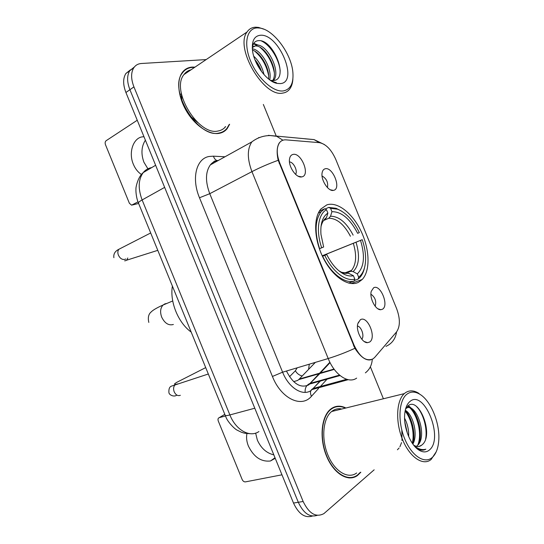 <?xml version="1.0" encoding="UTF-8"?>
<svg xmlns="http://www.w3.org/2000/svg" width="544" height="544" viewBox="0 0 544 544"><rect width="100%" height="100%" fill="white"/><g stroke="black" fill="none" stroke-linecap="round" stroke-linejoin="round"><path stroke-width="0.82" d="M358.448 282.316L362.229 279.487C370.437 270.769 369.75 249.492 361.223 231.526C352.791 213.513 337.62 201.314 326.856 204.864L320.885 209.012C313.086 218.001 314.106 240.366 323.66 258.733C333.125 277.168 348.772 287.327 358.448 282.316M325.067 168.81C332.527 166.301 341.557 188.442 333.832 190.291L333.322 190.407C328.222 191.631 320.6 179.676 322.13 172.761C322.544 170.578 323.524 169.259 325.067 168.81M327.434 187.585C328.338 182.444 326.543 178.568 322.055 175.97M373.599 287.803C380.406 283.682 389.429 305.823 382.357 309.278L380.8 309.713C375.659 310.311 369.274 298.064 371.246 291.332L373.599 287.803M375.183 306.258C376.584 301.267 375.163 297.248 370.933 294.188M292.924 154.448C301.145 152.034 310.549 175.093 302.049 176.827L301.668 176.909C296.276 178.269 288.157 166.41 289.517 159.052C289.925 156.461 291.06 154.924 292.924 154.448M295.562 174.332C298.044 171.122 293.515 161.881 289.483 161.942M360.346 319.743C367.622 315.01 377.019 338.055 369.471 342.115L367.465 342.672C362.052 343.08 355.769 330.834 357.782 323.728L360.346 319.743M361.76 339.157C364.691 336.389 361.481 326.618 357.469 326.046M286.525 371.226L287.354 370.763M374.728 357.374L373.055 358.856C366.214 361.828 359.876 357.258 354.056 345.161L279.793 163.118C276.481 154.306 276.4 147.492 279.541 142.691C281.166 140.604 283.322 139.658 286.001 139.862L319.328 142.65C325.849 143.942 331.316 149.505 335.743 159.338L396.583 308.523C400.302 318.641 400.282 326.448 396.535 331.949L374.728 357.374M293.665 381.643L297.534 380.48L298.724 379.603L315.364 362.379M353.926 346.528L354.668 346.576M345.372 407.735C340.326 405.443 335.689 405.708 331.452 408.537L330.548 409.217C321.341 416.473 319.158 438.165 326.448 455.892C333.622 473.722 348.194 482.501 357.51 475.483L360.828 472.233M334.54 407.32L333.526 407.34M194.976 67.136L192.134 67.082C187.966 67.402 184.654 69.244 182.192 72.61C176.27 80.777 178.235 97.764 186.98 111.928C195.677 126.133 209.542 135.096 219.171 133.355C222.462 132.77 225.128 131.186 227.188 128.615L229.622 124.256M221.415 132.777L222.156 132.083M352.675 477.292L351.771 477.85M370.899 359.795C365.894 360.842 360.563 357.014 354.899 348.31L278.195 160.283C276.502 152.49 276.889 146.662 279.358 142.793M223.883 131.145L223.564 131.566M134.348 67.014L129.805 70.666C126.861 75.5 126.902 81.852 129.907 89.706L298.296 502.275C303.484 513.312 309.801 517.664 317.261 515.338C309.801 517.664 303.484 513.312 298.296 502.275L129.907 89.706C126.902 81.852 126.861 75.5 129.805 70.666L134.348 67.014M206.156 59.588L141.386 63.498C138.122 63.723 135.585 65.151 133.783 67.782C130.859 72.624 130.907 78.989 133.933 86.884L303.144 501.486C309.101 513.74 316.023 517.786 323.904 513.611L374.156 469.819M383.248 398.392L370.369 366.812M276.27 136.15L263.344 104.455M184.647 70.462L183.688 70.836M349.751 477.986L350.69 477.578M130.383 69.884L125.854 73.528C122.91 78.356 122.93 84.68 125.922 92.5L293.495 503.05C298.649 514.019 304.96 518.35 312.426 516.052M273.829 454.872C266.512 453.118 261.018 448.195 257.353 440.103L255.639 433.126M246.942 433.541C246.146 437.471 246.629 441.646 248.39 446.06C253.824 457.062 261.188 462.033 270.47 460.979L275.223 458.293M224.726 414.385L219.205 417.67C218.022 418.173 217.709 419.281 218.266 420.988L242.168 479.536C242.978 481.182 244.066 481.964 245.419 481.882L281.969 474.817M219.205 417.67L225.393 415.997M406.966 394.155C398.813 400.187 397.467 421.28 404.661 438.716C411.733 456.253 425.102 464.63 432.643 457.103C436.098 453.635 438.131 448.236 438.722 440.905C440.273 423.572 430.916 400.581 419.716 394.189C414.99 391.401 410.74 391.388 406.966 394.155M419.716 394.189L418.404 393.074C413.46 390.157 409.006 390.136 405.049 393.02L404.328 393.618C396.365 400.52 395.284 421.892 402.546 439.559C409.7 457.32 423.116 466.276 431.127 459.49L436.234 451.758M340.945 408.823C337.858 408.435 335.022 409.129 332.425 410.924L331.656 411.509C323.075 418.241 321.062 438.382 327.828 454.832C334.478 471.369 348.01 479.529 356.667 472.988M348.724 477.931L349.69 477.605M344.876 407.857C340.061 405.831 335.628 406.171 331.588 408.877L330.711 409.544C321.586 416.724 319.43 438.192 326.645 455.743C333.744 473.382 348.174 482.072 357.388 475.123L360.346 472.321M401.826 430.107L402.002 440.504M401.56 442.598L399.928 446.726M399.092 448.011L397.412 449.779M404.573 418.193C407.558 423.946 408.925 430.059 408.666 436.54M405.266 410.258C412.964 414.324 418.431 434.54 412.862 444.06M405.844 408.578C415.766 400.785 428.726 437.131 416.894 445.964L416.384 446.352M413.658 445.114C416.67 446.991 419.329 447.018 421.634 445.203L418.9 446.474M429.658 449.786C443.931 437.764 424.041 389.008 409.952 401.479C406.694 404.212 404.906 409.061 404.586 416.031C404.015 428.468 410.475 444.366 418.254 449.636C422.634 452.601 426.428 452.656 429.658 449.786M421.872 444.985C434.615 435.622 418.928 396.195 408.17 405.776L405.504 409.251M415.385 447.114L416.616 448.066C420.009 450.412 423.089 450.792 425.843 449.201C422.416 450.187 418.778 449.276 414.936 446.454L414.086 445.645M425.843 449.201L423.592 450.058M416.772 406.817C423.103 413.018 427.645 428.393 425.632 438.988M407.714 406.15C416.439 411.373 422.872 433.228 417.751 445.148M405.09 411.135C411.196 418.322 414.868 433.201 412.27 443.21M408.197 405.756C416.575 410.4 423.198 430.8 419.2 443.149M405.3 410.278C411.91 417.377 415.997 433.622 412.828 444.006M404.811 421.879L407.347 433.153M325.156 209.012L328.746 207.4L330.568 208.318L337.559 209.195C346.127 212.711 353.389 220.517 359.346 232.614L357.626 233.308C350.105 218.851 341.544 211.643 331.942 211.691L330.528 216.233L328.814 218.246L323.748 220.463M359.346 232.614L357.626 233.308M322.225 255.796L362.229 239.68C364.31 245.772 365.439 251.675 365.609 257.394C365.758 266.764 363.446 273.38 358.68 277.243L357.306 273.877C364.188 267.152 365.255 255.993 360.516 240.4L322.245 255.85M345.311 273.319L350.873 271.252L353.117 271.612L357.306 273.877M172.387 286.171C169.66 301.818 178.221 322.782 191.107 332.017M349.568 271.714L349.697 271.089M324.68 208.774L321.123 211.738C315.03 219.987 314.507 232.288 319.573 248.649L321.688 247.785C315.785 230.901 318.165 214.091 326.502 209.698L324.68 208.774L319.348 211.16M341.659 211.167L336.131 208.311L328.746 207.4M358.68 277.243L358.02 279.167L359.781 277.603C362.08 275.121 363.678 271.755 364.568 267.505M358.02 279.167L354.348 280.52M326.502 209.698L327.889 213.092C322.558 216.648 320.253 223.747 320.96 234.382L323.653 246.996L321.688 247.785M331.942 211.691L330.568 208.318M360.516 240.4L362.229 239.68M323.653 246.996L319.382 248.771M324.754 219.688L326.475 217.661L327.889 213.092M348.616 283.091L354.164 281.058L354.824 279.12C345.807 281.853 332.364 271.538 324.775 255.354L322.66 256.217C330.589 273.231 344.74 284.029 354.164 281.058M324.775 255.354L326.726 254.538C331.752 264.472 337.736 271.136 344.665 274.523C347.834 275.951 350.758 276.352 353.437 275.726L354.824 279.12M322.422 256.224L326.726 254.538M353.437 275.726L348.133 273.061L346.161 273.353M147.9 168.796L143.936 162.248C140.889 153.891 141.372 146.526 145.377 140.162M143.997 136.782C133.81 136.286 127.969 152.014 133.368 164.281C135.279 168.844 137.979 172.244 141.46 174.481M137.244 120.244L106.141 140.706C105.114 141.596 104.89 142.916 105.461 144.663L129.384 203.266L131.594 205.176L137.992 201.851M257.577 27.9C246.928 27.832 243.256 43.234 250.478 60.738C257.543 78.254 273.251 92.364 283.281 90.93C290.578 89.474 293.774 83.198 292.856 72.1C291.319 53.856 273.945 30.056 260.161 28.111L257.577 27.9M263.969 29.226L258.55 27.424L255.836 27.2C252.096 27.275 249.172 28.866 247.071 31.967C234.423 47.831 263.881 97.607 282.71 93.085C285.688 92.691 288.068 91.283 289.843 88.862C291.625 86.374 292.638 83.11 292.883 79.064M191.046 69.788C188.136 70.475 185.769 72.066 183.954 74.576C170.456 90.522 198.682 136.292 218.198 130.968C221.252 130.431 223.74 128.969 225.658 126.589M194.541 67.429L192.27 67.429C188.149 67.742 184.878 69.564 182.444 72.889C168.055 89.944 198.268 138.795 219.035 133.015C222.292 132.43 224.937 130.866 226.97 128.316L229.18 124.515M253.749 56.222C258.808 60.887 262.222 67.007 263.99 74.596M254.98 59.806C257.815 63.09 260.025 67.048 261.616 71.686M252.321 48.804C261.242 49.654 272.626 69.204 269.688 79.852M252.45 50.096C260.773 52.598 270.001 68.789 268.573 78.996M252.28 48.164L252.715 47.321L256.931 45.03C267.274 44.356 281.438 71.59 273.523 80.498L273.482 80.546M253.511 46.328L255.517 45.961C265.499 45.281 279.412 70.992 272.619 80.607M180.193 94.336L181.111 93.983M270.327 80.308L273.231 80.573C289.517 79.873 273.652 40.004 259.223 40.61C255.292 40.569 252.98 42.962 252.28 47.797M271.109 80.587L270.66 80.532M280.296 83.599C299.071 82.586 279.16 33.769 260.562 35.231C254.13 35.89 251.471 41.194 252.593 51.15C254.422 64.981 267.233 81.709 276.978 83.382L280.296 83.599M272.333 81.559L276.318 82.627L272.034 81.382M224.89 127.459L225.141 126.888M190.597 70.094L190.04 70.067M275.142 82.511L273.503 82.164M261.521 41.031C270.164 44.955 279.174 59.099 280.214 71.108M253.422 43.88L256.544 45.043M260.127 47.403C267.444 53.611 272.163 61.982 274.292 72.508M254.816 51.218C261.888 57.263 266.499 65.375 268.634 75.562M255.796 61.751L260.494 70.135M197.696 122.529L189.033 115.056M182.036 101.973L181.247 92.8M253.749 43.336L258.325 45.186M334.002 369.07L299.322 379.025M279.793 163.118L279.194 163.431M354.056 345.161L353.41 345.358M286.443 371.035C293.094 383.914 300.546 388.525 308.781 384.88L319.845 373.544M318.56 388.484L311.44 396.297C301.539 408.286 281.051 398.636 272.422 376.462L199.492 197.764L209.76 193.691L282.601 372.184C288.776 387.892 302.614 396.46 311.086 390.517L320.396 381.038M199.492 197.764C191.23 178.276 196.33 158.494 209.154 156.468L213.452 156.169L224.971 156.788M218.498 160.378L217.253 160.575C214.499 161.167 212.201 162.608 210.344 164.9C205.421 171.904 205.224 181.506 209.76 193.691L251.947 171.639C247.173 158.889 247.139 148.974 251.838 141.889L210.344 164.9L214.438 161.119L216.798 160.677M346.637 379.284L313.174 388.477L319.906 381.174M365.364 372.858C369.566 369.614 371.872 365.092 372.28 359.298M278.195 160.283C268.709 163.73 259.957 167.518 251.947 171.639L328.202 358.537C336.818 355.898 345.712 352.492 354.899 348.31M319.355 142.657L314.044 139.59L304.885 138.788M385.954 346.372C392.027 343.611 395.556 338.796 396.549 331.935M282.914 140.202L276.712 136.313L268.362 135.327M258.556 137.652L259.604 137.503M356.653 378.114C348.507 384.139 334.676 374.986 328.202 358.537L282.601 372.184L272.422 376.462M327.746 378.406L320.402 386.471M133.933 86.884L125.922 92.5M303.144 501.486L293.495 503.05M311.44 396.297C309.74 392.618 310.318 390.014 313.174 388.477L312.555 389.416L348.194 379.692M217.722 160.806L217.199 160.664M217.063 160.616C215.342 159.909 214.139 158.426 213.452 156.169M339.517 375.115L310.039 383.411L319.063 373.769M356.136 349.472L355.708 349.595M320.368 372.987L330.065 362.61M358.7 322.089L358.278 322.225M305.17 392.38C304.81 388.015 306.435 385.03 310.039 383.411L310.073 383.921L340.034 375.55M151.212 167.681C148.002 168.348 145.336 169.986 143.215 172.598C138.271 179.52 137.911 188.632 142.127 199.947L229.888 414.936C235.844 430.161 249.954 437.9 258.917 431.555M254.789 408.224L229.888 414.936C227.086 415.677 225.502 415.827 225.134 415.385L225.087 415.269M249.682 433.65C243.467 433.323 243.841 432.922 241.312 432.201L237.164 430.161C234.192 428.72 227.929 421.94 226.188 417.717L138.407 202.932C138.366 202.368 139.604 201.368 142.127 199.947L164.648 187.381M155.625 165.274L143.215 172.598C137.292 177.602 135.544 188.965 135.98 189.026C135.714 190.06 136.068 197.635 138.407 202.932L138.455 203.041M308.577 369.417L309.278 364.201M297.174 367.826L295.365 370.777L289.524 376.7M295.365 370.777C297.017 373.578 299.309 375.312 302.253 375.992M173.38 324.482C168.66 325.768 164.778 323.34 161.724 317.206C159.895 312.079 160.351 308.02 163.084 305.021L164.954 303.831L166.858 303.436M350.431 236.246C344.073 224.305 336.865 218.307 328.814 218.246M350.479 271.368L351.512 270.402C356.293 264.336 356.898 255.313 353.321 243.331M326.475 217.661C323.789 219.443 321.953 222.482 320.967 226.794M353.138 235.137C346.494 222.571 338.953 216.274 330.528 216.233M353.117 271.612C359.101 265.656 360.074 255.864 356.034 242.23M338.851 270.762L341.598 272.292L349.228 273.442M341.87 272.986L342.842 273.197M345.549 273.333L346.576 273.197M180.356 395.298C177.725 396.222 175.624 394.944 174.06 391.462C173.182 388.545 173.584 386.274 175.256 384.649L177.528 383.921M125.759 258.964L124.875 259.406C122.053 259.862 119.85 258.332 118.272 254.83C117.531 252.511 117.756 250.655 118.946 249.24L120.877 248.254M127.786 257.965C127.255 259.814 126.208 260.766 124.644 260.828M132.382 204.986L138.625 203.449M351.104 283.54L362.229 279.487M353.906 346.48L354.538 346.29M334.254 369.41L298.724 379.603M364.174 341.476L367.465 342.672M298.228 176.236L301.668 176.909M377.876 308.774L380.8 309.713M330.324 189.795L333.322 190.407M226.243 129.159L227.188 128.615M324.482 144.582L314.044 139.59L270.626 135.565C263.758 135.497 257.496 137.605 251.838 141.889M133.783 67.782L125.854 73.528M319.586 373.211L329.868 362.222M275.006 457.749L270.47 460.979M331.656 411.509L404.328 393.618M329.95 409.727L330.711 409.544M416.119 446.277L416.622 446.182M416.616 448.066L418.254 449.636M172.72 300.968L163.084 305.021C160.174 306.286 153.585 309.359 151.171 311.957C148.519 314.106 147.73 317.594 148.818 322.429M344.23 273.156L351.512 270.402L350.873 271.252M318.376 212.969L321.123 211.738M337.559 209.195L336.131 208.311M348.133 273.061C346.426 273.639 344.243 273.387 341.598 272.292L344.665 274.523M208.25 374.027L171.38 386.158C169.517 386.866 168.694 388.96 168.905 392.455C168.953 395.039 174.25 397.344 176.841 395.08M205.646 367.635L176.351 382.554L174.42 384.03L175.746 384.492M150.674 232.975L118.946 249.24C115.029 251.165 113.342 253.98 113.886 257.693M126.33 260.297L157.767 250.349M183.954 74.576L247.071 31.967M181.648 73.433L182.444 72.889M270.701 80.396L274.679 82.287M274.938 82.416L276.978 83.382M260.161 28.111L258.55 27.424"/></g></svg>
